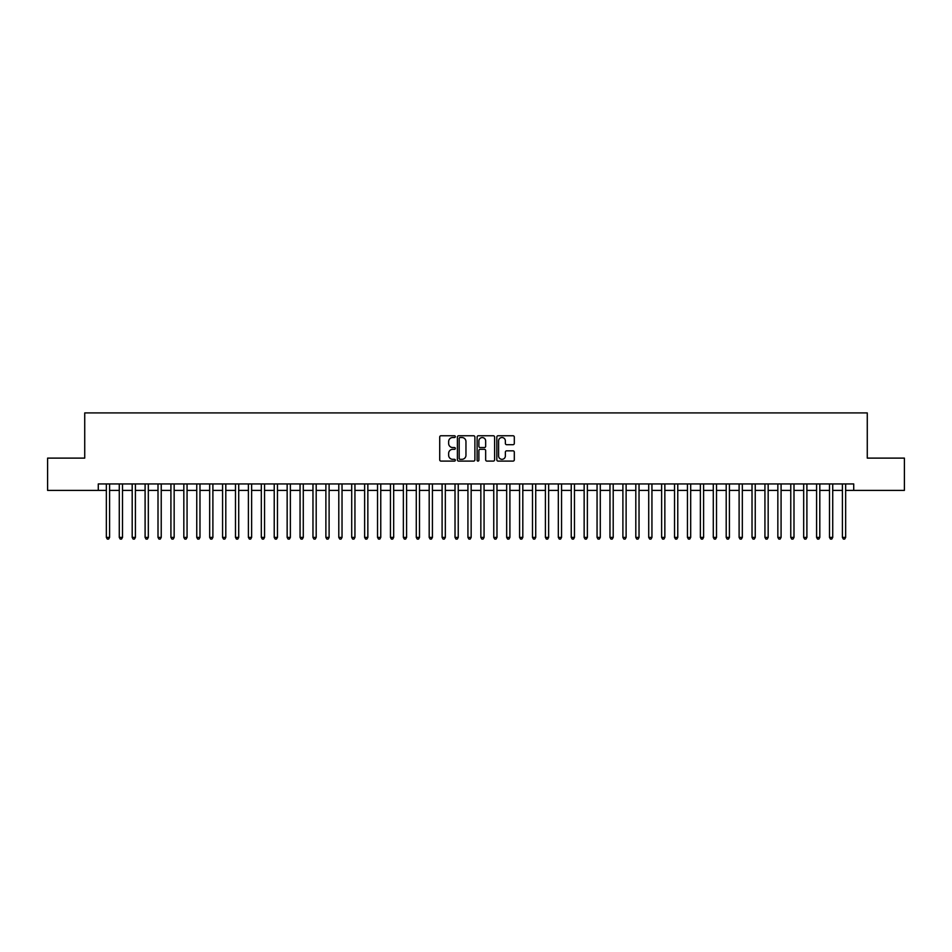 <?xml version="1.0" encoding="UTF-8"?>
<svg xmlns="http://www.w3.org/2000/svg" width="952" height="952" viewBox="0 0 952 952"><rect width="100%" height="100%" fill="white"/><g stroke="black" fill="none" stroke-linecap="round" stroke-linejoin="round"><path stroke-width="1.43" d="M455.342 436.647A0.892 0.892 0 0 0 454.449 435.754L440.99 435.754A1.273 1.273 0 0 0 439.717 437.027L439.717 459.84A1.273 1.273 0 0 0 440.99 461.101L454.449 461.101A0.892 0.892 0 0 0 455.342 460.221A0.892 0.892 0 0 0 454.449 459.328L452.712 459.328A4.058 4.058 0 0 1 448.654 455.27L448.654 453.378A4.058 4.058 0 0 1 452.712 449.32L454.449 449.32A0.892 0.892 0 0 0 455.342 448.428A0.892 0.892 0 0 0 454.449 447.547L452.712 447.547A4.058 4.058 0 0 1 448.654 443.489L448.654 441.585A4.058 4.058 0 0 1 452.712 437.527L454.449 437.527A0.892 0.892 0 0 0 455.342 436.647M513.045 444.691A1.273 1.273 0 0 0 514.306 443.418L514.306 437.027A1.273 1.273 0 0 0 513.045 435.754L498.086 435.754A1.273 1.273 0 0 0 496.825 437.027L496.825 459.84A1.273 1.273 0 0 0 498.086 461.101L513.045 461.101A1.273 1.273 0 0 0 514.306 459.84L514.306 452.105A1.273 1.273 0 0 0 513.045 450.843L506.642 450.843A1.273 1.273 0 0 0 505.369 452.105L505.369 455.937A3.391 3.391 0 0 1 501.99 459.328A3.391 3.391 0 0 1 498.598 455.937L498.598 440.919A3.391 3.391 0 0 1 501.99 437.527A3.391 3.391 0 0 1 505.369 440.919L505.369 443.418A1.273 1.273 0 0 0 506.642 444.691L513.045 444.691M98.282 490.399L47.6 490.399L47.6 458.114L84.728 458.114L84.728 412.918L867.272 412.918L867.272 458.114L904.4 458.114L904.4 490.399L853.718 490.399L853.718 483.937L98.282 483.937L98.282 490.399L106.35 490.399M474.893 437.027A1.273 1.273 0 0 0 473.62 435.754L458.662 435.754A1.273 1.273 0 0 0 457.4 437.027L457.4 459.84A1.273 1.273 0 0 0 458.662 461.101L473.62 461.101A1.273 1.273 0 0 0 474.893 459.84L474.893 437.027M478.38 435.754L493.338 435.754A1.273 1.273 0 0 1 494.6 437.027L494.6 459.84A1.273 1.273 0 0 1 493.338 461.101L486.936 461.101A1.273 1.273 0 0 1 485.663 459.84L485.663 450.582A1.273 1.273 0 0 0 484.401 449.32L480.153 449.32A1.273 1.273 0 0 0 478.88 450.582L478.88 460.221A0.892 0.892 0 0 1 477.999 461.101A0.892 0.892 0 0 1 477.107 460.221L477.107 437.027A1.273 1.273 0 0 1 478.38 435.754M109.587 490.399L119.274 490.399M122.499 490.399L132.185 490.399M135.41 490.399L145.097 490.399M148.322 490.399L158.008 490.399M161.233 490.399L170.92 490.399M174.156 490.399L183.831 490.399M187.068 490.399L196.755 490.399M199.98 490.399L209.666 490.399M212.891 490.399L222.578 490.399M225.802 490.399L235.489 490.399M238.714 490.399L248.401 490.399M251.625 490.399L261.312 490.399M264.549 490.399L274.224 490.399M277.46 490.399L287.147 490.399M290.372 490.399L300.058 490.399M303.283 490.399L312.97 490.399M316.195 490.399L325.882 490.399M329.106 490.399L338.793 490.399M342.03 490.399L351.704 490.399M354.941 490.399L364.628 490.399M367.853 490.399L377.539 490.399M380.764 490.399L390.451 490.399M393.676 490.399L403.362 490.399M406.587 490.399L416.274 490.399M419.499 490.399L429.185 490.399M432.422 490.399L442.097 490.399M445.334 490.399L455.02 490.399M458.245 490.399L467.932 490.399M471.157 490.399L480.843 490.399M484.068 490.399L493.755 490.399M496.98 490.399L506.666 490.399M509.903 490.399L519.578 490.399M522.815 490.399L532.501 490.399M535.726 490.399L545.413 490.399M548.638 490.399L558.324 490.399M561.549 490.399L571.236 490.399M574.461 490.399L584.147 490.399M587.372 490.399L597.059 490.399M600.295 490.399L609.97 490.399M613.207 490.399L622.894 490.399M626.118 490.399L635.805 490.399M639.03 490.399L648.717 490.399M651.942 490.399L661.628 490.399M664.853 490.399L674.54 490.399M677.776 490.399L687.451 490.399M690.688 490.399L700.374 490.399M703.599 490.399L713.286 490.399M716.511 490.399L726.197 490.399M729.422 490.399L739.109 490.399M742.334 490.399L752.02 490.399M755.245 490.399L764.932 490.399M768.169 490.399L777.843 490.399M781.08 490.399L790.767 490.399M793.992 490.399L803.678 490.399M806.903 490.399L816.59 490.399M819.815 490.399L829.501 490.399M832.726 490.399L842.413 490.399M845.65 490.399L853.718 490.399M460.066 437.527A0.892 0.892 0 0 0 459.173 438.42L459.173 458.447A0.892 0.892 0 0 0 460.066 459.328L461.898 459.328A4.058 4.058 0 0 0 465.956 455.27L465.956 441.585A4.058 4.058 0 0 0 461.898 437.527L460.066 437.527M485.663 440.978A3.391 3.391 0 0 0 482.271 437.587A3.391 3.391 0 0 0 478.88 440.978L478.88 446.274A1.273 1.273 0 0 0 480.153 447.547L484.401 447.547A1.273 1.273 0 0 0 485.663 446.274L485.663 440.978M109.587 483.937L109.587 537.404L106.35 537.404L106.35 483.937M109.587 537.404L108.611 539.082L107.326 539.082L106.35 537.404M122.499 483.937L122.499 537.404L119.274 537.404L119.274 483.937M122.499 537.404L121.535 539.082L120.238 539.082L119.274 537.404M135.41 483.937L135.41 537.404L132.185 537.404L132.185 483.937M135.41 537.404L134.446 539.082L133.149 539.082L132.185 537.404M148.322 483.937L148.322 537.404L145.097 537.404L145.097 483.937M148.322 537.404L147.358 539.082L146.061 539.082L145.097 537.404M161.233 483.937L161.233 537.404L158.008 537.404L158.008 483.937M161.233 537.404L160.269 539.082L158.972 539.082L158.008 537.404M174.156 483.937L174.156 537.404L170.92 537.404L170.92 483.937M174.156 537.404L173.181 539.082L171.895 539.082L170.92 537.404M187.068 483.937L187.068 537.404L183.831 537.404L183.831 483.937M187.068 537.404L186.092 539.082L184.807 539.082L183.831 537.404M199.98 483.937L199.98 537.404L196.755 537.404L196.755 483.937M199.98 537.404L199.004 539.082L197.719 539.082L196.755 537.404M212.891 483.937L212.891 537.404L209.666 537.404L209.666 483.937M212.891 537.404L211.927 539.082L210.63 539.082L209.666 537.404M225.802 483.937L225.802 537.404L222.578 537.404L222.578 483.937M225.802 537.404L224.839 539.082L223.541 539.082L222.578 537.404M238.714 483.937L238.714 537.404L235.489 537.404L235.489 483.937M238.714 537.404L237.75 539.082L236.453 539.082L235.489 537.404M251.625 483.937L251.625 537.404L248.401 537.404L248.401 483.937M251.625 537.404L250.662 539.082L249.376 539.082L248.401 537.404M264.549 483.937L264.549 537.404L261.312 537.404L261.312 483.937M264.549 537.404L263.573 539.082L262.288 539.082L261.312 537.404M277.46 483.937L277.46 537.404L274.224 537.404L274.224 483.937M277.46 537.404L276.485 539.082L275.199 539.082L274.224 537.404M290.372 483.937L290.372 537.404L287.147 537.404L287.147 483.937M290.372 537.404L289.408 539.082L288.111 539.082L287.147 537.404M303.283 483.937L303.283 537.404L300.058 537.404L300.058 483.937M303.283 537.404L302.32 539.082L301.022 539.082L300.058 537.404M316.195 483.937L316.195 537.404L312.97 537.404L312.97 483.937M316.195 537.404L315.231 539.082L313.934 539.082L312.97 537.404M329.106 483.937L329.106 537.404L325.882 537.404L325.882 483.937M329.106 537.404L328.142 539.082L326.845 539.082L325.882 537.404M342.03 483.937L342.03 537.404L338.793 537.404L338.793 483.937M342.03 537.404L341.054 539.082L339.769 539.082L338.793 537.404M354.941 483.937L354.941 537.404L351.704 537.404L351.704 483.937M354.941 537.404L353.965 539.082L352.68 539.082L351.704 537.404M367.853 483.937L367.853 537.404L364.628 537.404L364.628 483.937M367.853 537.404L366.877 539.082L365.592 539.082L364.628 537.404M380.764 483.937L380.764 537.404L377.539 537.404L377.539 483.937M380.764 537.404L379.8 539.082L378.503 539.082L377.539 537.404M393.676 483.937L393.676 537.404L390.451 537.404L390.451 483.937M393.676 537.404L392.712 539.082L391.415 539.082L390.451 537.404M406.587 483.937L406.587 537.404L403.362 537.404L403.362 483.937M406.587 537.404L405.623 539.082L404.326 539.082L403.362 537.404M419.499 483.937L419.499 537.404L416.274 537.404L416.274 483.937M419.499 537.404L418.535 539.082L417.25 539.082L416.274 537.404M432.422 483.937L432.422 537.404L429.185 537.404L429.185 483.937M432.422 537.404L431.446 539.082L430.161 539.082L429.185 537.404M445.334 483.937L445.334 537.404L442.097 537.404L442.097 483.937M445.334 537.404L444.358 539.082L443.073 539.082L442.097 537.404M458.245 483.937L458.245 537.404L455.02 537.404L455.02 483.937M458.245 537.404L457.281 539.082L455.984 539.082L455.02 537.404M471.157 483.937L471.157 537.404L467.932 537.404L467.932 483.937M471.157 537.404L470.193 539.082L468.896 539.082L467.932 537.404M484.068 483.937L484.068 537.404L480.843 537.404L480.843 483.937M484.068 537.404L483.104 539.082L481.807 539.082L480.843 537.404M496.98 483.937L496.98 537.404L493.755 537.404L493.755 483.937M496.98 537.404L496.016 539.082L494.719 539.082L493.755 537.404M509.903 483.937L509.903 537.404L506.666 537.404L506.666 483.937M509.903 537.404L508.927 539.082L507.642 539.082L506.666 537.404M522.815 483.937L522.815 537.404L519.578 537.404L519.578 483.937M522.815 537.404L521.839 539.082L520.554 539.082L519.578 537.404M535.726 483.937L535.726 537.404L532.501 537.404L532.501 483.937M535.726 537.404L534.75 539.082L533.465 539.082L532.501 537.404M548.638 483.937L548.638 537.404L545.413 537.404L545.413 483.937M548.638 537.404L547.674 539.082L546.377 539.082L545.413 537.404M561.549 483.937L561.549 537.404L558.324 537.404L558.324 483.937M561.549 537.404L560.585 539.082L559.288 539.082L558.324 537.404M574.461 483.937L574.461 537.404L571.236 537.404L571.236 483.937M574.461 537.404L573.497 539.082L572.2 539.082L571.236 537.404M587.372 483.937L587.372 537.404L584.147 537.404L584.147 483.937M587.372 537.404L586.408 539.082L585.123 539.082L584.147 537.404M600.295 483.937L600.295 537.404L597.059 537.404L597.059 483.937M600.295 537.404L599.32 539.082L598.034 539.082L597.059 537.404M613.207 483.937L613.207 537.404L609.97 537.404L609.97 483.937M613.207 537.404L612.231 539.082L610.946 539.082L609.97 537.404M626.118 483.937L626.118 537.404L622.894 537.404L622.894 483.937M626.118 537.404L625.155 539.082L623.857 539.082L622.894 537.404M639.03 483.937L639.03 537.404L635.805 537.404L635.805 483.937M639.03 537.404L638.066 539.082L636.769 539.082L635.805 537.404M651.942 483.937L651.942 537.404L648.717 537.404L648.717 483.937M651.942 537.404L650.978 539.082L649.681 539.082L648.717 537.404M664.853 483.937L664.853 537.404L661.628 537.404L661.628 483.937M664.853 537.404L663.889 539.082L662.592 539.082L661.628 537.404M677.776 483.937L677.776 537.404L674.54 537.404L674.54 483.937M677.776 537.404L676.801 539.082L675.515 539.082L674.54 537.404M690.688 483.937L690.688 537.404L687.451 537.404L687.451 483.937M690.688 537.404L689.712 539.082L688.427 539.082L687.451 537.404M703.599 483.937L703.599 537.404L700.374 537.404L700.374 483.937M703.599 537.404L702.624 539.082L701.338 539.082L700.374 537.404M716.511 483.937L716.511 537.404L713.286 537.404L713.286 483.937M716.511 537.404L715.547 539.082L714.25 539.082L713.286 537.404M729.422 483.937L729.422 537.404L726.197 537.404L726.197 483.937M729.422 537.404L728.458 539.082L727.161 539.082L726.197 537.404M742.334 483.937L742.334 537.404L739.109 537.404L739.109 483.937M742.334 537.404L741.37 539.082L740.073 539.082L739.109 537.404M755.245 483.937L755.245 537.404L752.02 537.404L752.02 483.937M755.245 537.404L754.281 539.082L752.996 539.082L752.02 537.404M768.169 483.937L768.169 537.404L764.932 537.404L764.932 483.937M768.169 537.404L767.193 539.082L765.908 539.082L764.932 537.404M781.08 483.937L781.08 537.404L777.843 537.404L777.843 483.937M781.08 537.404L780.104 539.082L778.819 539.082L777.843 537.404M793.992 483.937L793.992 537.404L790.767 537.404L790.767 483.937M793.992 537.404L793.028 539.082L791.731 539.082L790.767 537.404M806.903 483.937L806.903 537.404L803.678 537.404L803.678 483.937M806.903 537.404L805.939 539.082L804.642 539.082L803.678 537.404M819.815 483.937L819.815 537.404L816.59 537.404L816.59 483.937M819.815 537.404L818.851 539.082L817.554 539.082L816.59 537.404M832.726 483.937L832.726 537.404L829.501 537.404L829.501 483.937M832.726 537.404L831.762 539.082L830.465 539.082L829.501 537.404M845.65 483.937L845.65 537.404L842.413 537.404L842.413 483.937M845.65 537.404L844.674 539.082L843.389 539.082L842.413 537.404"/></g></svg>
